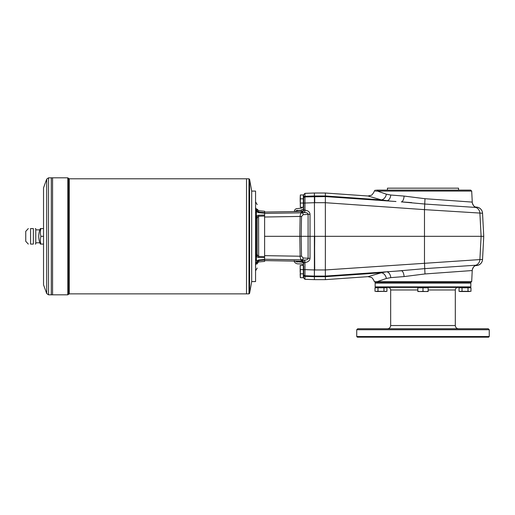 <?xml version="1.0" encoding="UTF-8"?>
<svg xmlns="http://www.w3.org/2000/svg" width="515" height="515" viewBox="0 0 515 515"><rect width="100%" height="100%" fill="white"/><g stroke="black" fill="none" stroke-linecap="round" stroke-linejoin="round"><path stroke-width="0.77" d="M33.359 244.084C35.773 244.084 35.773 244.084 33.359 244.084C35.773 244.084 35.773 244.084 33.359 244.084L30.572 244.084C27.565 244.084 27.565 244.084 30.572 244.084L30.572 228.57C27.565 228.57 27.565 228.57 30.572 228.57L33.359 228.57C35.773 228.57 35.773 228.57 33.359 228.57C35.773 228.57 35.773 228.57 33.359 228.57L33.359 244.084M28.319 244.084L25.75 241.31L25.75 231.351L28.319 228.57M35.29 244.084L35.767 243.956L35.767 228.699L35.29 228.57M251.68 281.383L251.68 191.271M264.613 257.616L258.569 257.461L258.652 256.418L264.613 256.605L264.613 260.017L258.652 260.571L257.23 261.981L257.577 261.234L256.425 261.079L258.569 259.985L264.613 259.463M258.569 259.985L258.652 261.929L264.613 261.408L264.613 260.017M256.348 211.247L257.577 211.427L257.178 210.184L257.577 211.427L258.652 212.09L264.613 212.637L264.613 211.253L258.652 210.732L257.178 209.122M264.613 212.637L264.613 216.055L258.652 216.242L257.577 217.111L257.178 218.418L257.178 254.243L257.577 255.543L258.652 256.418L258.569 215.199L264.613 215.038M264.613 256.605L264.613 216.055M251.874 281.583L255.562 281.583L255.562 191.078L251.874 191.078M258.569 257.461L256.425 256.747L256.425 261.079M255.562 256.85L256.206 256.052L256.425 256.747L257.577 255.543M264.613 213.197L258.569 212.676L258.382 212.032M256.277 259.882L256.232 259.534M256.316 263.332L256.206 262.309L257.23 261.981L257.178 262.611C257.178 269.847 257.178 269.847 257.178 262.611L256.367 263.77L256.316 263.332A1.616 0.972 -0 0 0 257.178 262.47M256.277 212.772L256.341 212.257M258.569 212.676L256.425 211.581L256.322 209.322A1.616 0.979 0 0 1 257.178 210.184L257.178 210.049C257.178 202.807 257.178 202.807 257.178 210.049L256.367 208.89C256.367 201.404 256.367 201.404 256.367 208.89L255.562 207.732M256.425 211.581L256.425 215.914L258.569 215.199M257.23 254.77L256.206 256.052L256.206 216.603L256.425 215.914L257.577 217.111M257.178 264.015L257.178 263.635M256.367 263.77C256.367 271.257 256.367 271.257 256.367 263.77L255.562 264.929M255.562 255.678L257.178 254.107L257.178 218.418A1.616 1.288 0 0 0 256.316 217.279M256.322 209.322L256.367 208.89M256.322 255.376A1.616 1.288 -0 0 0 257.178 254.243M375.152 286.881L470.826 286.881L470.826 283.07L375.152 283.07L375.152 286.881L375.667 287.396L470.311 287.396L470.826 286.881M396.801 277.154L404.101 276.581L390.75 277.63L386.353 278.467A6.141 4.558 73.4 0 0 381.325 272.776L367.987 276.658L325.377 279.639L325.377 276.677L314.71 276.677L314.71 276.085L325.377 276.085L325.351 269.957L314.71 269.957L314.388 193.016L325.377 193.016L325.377 196.576L395.984 201.513M314.71 202.698L314.71 201.017L314.71 202.698L304.97 203.026L304.97 196.904L325.377 196.576L325.351 202.698L314.71 202.698M475.332 265.598L476.536 265.515A6.47 6.463 176 0 0 482.542 259.406L325.351 269.957L325.377 236.327L314.71 236.327L314.388 276.085L314.388 236.327L264.613 236.327M475.332 207.056L476.536 207.139A6.47 6.463 -176 0 1 482.542 213.255L483.752 236.327L325.377 236.327L325.351 202.698M411.678 202.607L401.32 201.88L424.785 204.03L475.957 207.455L474.843 207.024M390.57 201.133L381.325 199.884A6.141 4.558 106.6 0 0 386.353 194.194L390.75 195.024L404.108 196.08L396.048 195.443M386.353 278.467L377.463 281.583L375.377 281.583M376.368 282.548L470.671 282.548L471.695 281.583L472.223 270.542L424.984 273.948L404.108 276.581A6.141 2.382 86 0 0 401.32 270.774L325.377 276.085L325.377 276.677L381.325 272.776L386.282 271.823A6.141 4.056 86 0 1 390.75 277.63M471.695 281.583L377.463 281.583L378.416 282.548M395.984 271.148L424.785 268.63L475.957 265.206L474.843 265.631M374.534 199.408L325.377 195.983L381.325 199.884L367.987 195.996L325.377 193.016M386.353 194.194L377.463 191.078L375.377 191.078M401.32 201.88A6.141 2.382 -86 0 0 404.108 196.08L424.984 198.706L472.268 202.099C471.779 202.228 473.826 206.592 474.302 206.335L475.519 207.146M471.695 191.078L470.671 190.106L378.416 190.106L377.463 191.078L471.695 191.078L472.268 202.099M386.282 200.831A6.141 4.056 94 0 0 390.75 195.024M472.223 202.118A6.141 6.135 -86.3 0 0 475.957 207.455A6.463 6.457 -86 0 1 479.89 213.068L424.482 209.631L424.984 198.706M314.71 276.677L304.97 276.349L304.97 279.31L314.388 279.639L314.388 276.085L304.97 275.757L314.388 276.085L304.97 275.757L304.97 269.635L314.71 269.963M475.242 207.011L476.536 207.101A6.463 6.463 0 0 1 482.542 213.21L483.752 236.327L482.542 259.406M367.987 276.658L371.206 277.398C372.042 277.134 374.972 281.982 374.238 281.615L375.667 282.548L375.152 283.07M376.368 190.106L378.416 190.106L376.368 190.106M375.39 190.106L374.238 191.046C375.01 190.808 371.63 195.88 371.206 195.256L367.987 195.996M387.435 188.168L458.543 188.168L387.435 188.168L387.435 190.106M483.752 236.327L482.542 259.444A6.463 6.463 0 0 1 476.536 265.56L475.242 265.65M301.185 261.826L301.185 261.234L264.613 260.596M303.657 269.751L303.721 277.186L303.335 277.315M303.335 195.346L303.721 195.475L303.721 202.846M303.721 199.35L303.721 206.721L303.721 199.35L303.335 199.221M297.31 261.163L297.342 262.09L294.966 261.06L294.426 261.369L294.232 260.719C294.168 262.187 295.23 263.229 297.406 263.854L301.178 263.925C302.723 264.098 303.573 264.961 303.721 266.506L303.721 273.304L303.721 265.933L303.335 265.804M303.721 195.475L303.721 198.191A1.294 1.294 0 0 1 304.97 196.904L304.97 196.305L304.97 196.904A1.294 1.294 0 0 0 303.721 198.191L303.721 208.833A2.594 2.588 90 0 1 301.178 211.427L264.613 212.064M301.178 211.427L301.178 212.38A2.588 2.581 180 0 0 303.721 209.798L303.721 203.09L304.97 203.026L304.97 210.172L303.721 209.798L303.721 207.803M303.721 264.214L303.721 262.862L304.97 262.489L304.97 269.635L303.721 269.564L303.721 278.023L304.97 279.31M314.388 276.677L304.97 276.349L304.97 275.757A1.294 1.294 0 0 1 303.721 274.463A1.294 1.294 0 0 0 304.97 275.757A1.294 1.294 0 0 1 303.721 274.463A1.294 1.294 0 0 0 304.97 275.757M297.136 210.538L301.352 210.184M294.252 211.395L294.818 209.811L296.125 208.717L301.359 208.157M294.368 211.131A2.588 2.575 44.2 0 1 294.2 211.549L294.368 211.131L294.741 211.536M294.96 211.536L297.142 210.217L297.097 211.498M462.019 291.323L459.039 291.323L460.532 291.535L459.039 291.323L459.039 287.788L462.019 287.788L462.019 291.323L470.98 291.323L470.98 287.788L462.019 287.788M356.728 336.527L489.25 336.527L488.606 337.177L357.378 337.177L356.728 336.527L356.728 329.742L489.25 329.742L489.25 336.527M489.25 329.742L488.278 328.77L357.7 328.77L356.728 329.742M376.491 291.535L386.945 291.323L385.452 291.535L386.945 291.323L386.945 287.788L374.997 287.788L374.997 291.323L383.958 291.323L383.958 287.788M377.984 291.323L377.984 287.788M460.532 291.535L469.487 291.535M417.82 291.323L420.401 291.535L417.82 291.535L417.82 287.788L428.158 287.788L428.158 291.535L425.577 291.535L428.158 291.323M467.993 291.323L467.993 287.788M422.989 291.323L425.577 291.535L420.401 291.535L422.989 291.323L422.989 287.788M427.708 287.46L418.27 287.724L427.708 287.724L427.643 287.396M383.958 291.323L385.452 291.535M249.608 293.331L251.68 281.583L251.68 191.078L249.608 179.329L249.608 293.331L248.977 293.865L248.977 178.795L249.608 179.329M264.613 259.245L301.803 259.85C300.766 259.521 300.206 258.311 300.123 256.225L301.526 256.161L301.185 236.327L301.526 216.493L300.123 216.435C300.206 214.343 300.766 213.139 301.803 212.804A1.938 1.371 85 0 1 303.206 214.671L310.011 214.279C309.779 211.929 308.099 210.558 304.97 210.172L304.719 212.586C306.901 212.676 308.028 213.229 308.099 214.24L308.099 258.414C308.028 259.425 306.901 259.978 304.719 260.075L301.178 260.281L301.178 261.234A2.594 2.588 90 0 1 303.721 263.822M304.758 262.515A2.588 0.515 90.2 0 0 304.288 260.069L301.803 259.85A1.938 1.371 -85 0 0 303.206 257.989L310.011 258.376L310.011 214.279M304.719 212.586L304.288 212.592A2.588 0.515 89.8 0 0 304.758 210.146M310.011 258.376C309.779 260.732 308.099 262.103 304.97 262.489L304.719 260.075M303.721 262.862A2.588 2.581 0 0 0 301.178 260.281M300.342 265.418L300.168 267.517L300.168 265.418L303.335 265.418L303.335 269.622L300.342 269.622L300.342 273.826L303.335 273.826L303.335 269.622M300.168 271.399L300.168 267.517L300.342 269.622M300.168 271.72L300.342 273.826M300.342 194.96L300.168 198.835L303.335 198.835L303.335 194.96L300.342 194.96L300.342 199.157M300.342 198.835L300.342 203.039L303.335 203.039L303.335 198.835M300.342 203.039L300.342 207.236L303.335 207.236L303.335 203.039M300.168 198.835L300.342 207.236M300.168 200.934L300.168 201.262M300.342 273.497L300.342 277.701L303.335 277.701L303.335 273.826M300.168 273.826L300.342 277.701M40.943 244.084L40.37 244.084A19.396 19.396 0 0 1 40.37 228.57L40.943 228.57A17.774 15.392 0 0 0 40.943 236.327A17.774 15.392 180 0 0 40.943 244.084L43.53 244.084M48.532 294.831L46.711 293.556L46.711 179.104L48.532 177.823L48.532 294.831L52.575 294.825L52.575 177.823L67.768 177.823L67.768 294.831L68.656 294.252L68.656 178.409L69.248 178.795L248.977 178.795M67.768 294.831L52.575 294.831L52.569 177.823L51.294 177.823L51.294 294.831M51.288 294.831L51.294 177.83M46.711 293.556L43.53 284.814L43.53 187.846L46.711 179.104M69.248 178.795L69.248 293.865L246.511 293.865L246.518 178.795L246.511 293.865L248.977 293.865M40.943 228.57L43.53 228.57M40.943 236.327L43.53 236.327M258.652 212.09L258.652 210.732M255.562 209.908L257.23 210.674M257.23 217.884L255.562 215.804M303.399 265.869L303.399 277.25M256.901 263.352L257.165 262.785M255.562 262.753L256.206 262.309M255.562 216.982L257.178 218.547M325.377 196.576L314.71 196.576L314.71 201.017M482.542 213.255L479.89 213.068L481.107 236.327L479.89 259.592A6.463 6.457 86 0 1 475.957 265.206A6.141 6.135 -93.7 0 0 472.223 270.542M325.351 202.704L424.482 209.631L424.482 263.023L424.984 273.948M325.377 276.677L374.534 273.253M314.71 196.576L314.71 195.983L304.97 196.305L304.97 193.344L314.388 193.016M325.377 195.983L314.71 195.983M297.329 261.774L301.185 262.148C302.73 262.309 303.573 263.12 303.721 264.568M303.721 207.455C303.599 208.826 302.807 209.631 301.352 209.863L301.352 211.414M303.206 214.671L301.526 216.493M417.82 289.984L390.666 289.984L390.666 325.538L455.312 325.538C455.505 327.501 456.58 328.576 458.543 328.77M376.253 287.46L385.69 287.724L376.317 287.396M460.223 287.788L469.789 287.788M455.312 325.538L455.312 289.984L428.158 289.984M469.725 287.724L460.352 287.396M264.613 213.416L301.803 212.804L304.288 212.592L301.178 212.38M264.613 217.015L300.123 216.435L299.782 236.327L300.123 256.225L264.613 255.646M301.526 256.161L303.206 257.989M304.97 276.349A1.294 1.268 180 0 1 303.721 275.081M304.97 196.305A1.294 1.268 180 0 0 303.721 197.58M303.657 265.869L303.657 277.25M303.399 195.41L303.335 206.85L303.721 206.721M303.657 195.41L303.657 206.785M258.652 261.929L257.178 263.538M69.248 293.865L68.656 294.252M255.562 270.858L257.178 268.058M257.178 204.597L255.562 201.803M390.57 271.527L386.282 271.823M475.519 265.508L474.283 266.339C473.845 266.03 471.766 270.478 472.268 270.555M314.388 279.639L325.377 279.639M301.359 208.073L303.045 207.236M390.666 325.538C390.473 327.501 389.398 328.576 387.435 328.77M470.311 282.548L470.826 283.07M304.97 193.344L303.721 194.638M303.721 273.304L303.335 273.433M67.768 177.823L68.656 178.409M35.767 242.79L39.861 242.79M35.767 229.864L39.861 229.864M48.532 177.823L51.288 177.823M458.543 188.168L458.543 190.106M390.666 289.984C390.512 288.413 389.655 287.55 388.085 287.396M455.312 289.984C455.466 288.413 456.329 287.55 457.899 287.396M255.884 250.412L255.562 250.734L255.884 250.412M255.884 222.248L255.562 221.926L255.884 222.248"/></g></svg>
